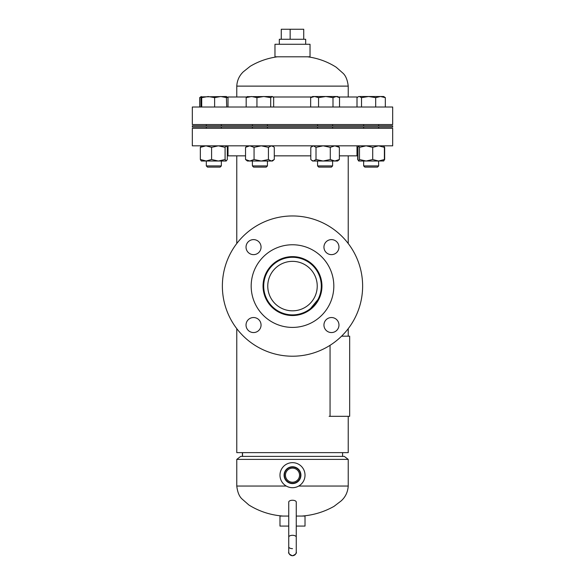 <?xml version="1.0" encoding="UTF-8"?>
<svg xmlns="http://www.w3.org/2000/svg" width="585" height="585" viewBox="0 0 585 585"><rect width="100%" height="100%" fill="white"/><g stroke="black" fill="none" stroke-linecap="round" stroke-linejoin="round"><path stroke-width="0.88" d="M321.925 286.072L321.362 280.325M318.394 272.105L316.887 269.619M310.306 262.65L309.034 261.736M305.487 259.681L303.937 258.972M299.264 257.444L298.365 257.246M291.052 256.691L286.687 257.239M283.732 257.992L280.01 259.44M273.773 263.382L272.815 264.208M268.062 269.692L267.411 270.701M264.157 278.16L263.667 280.2M263.652 280.288L263.075 286.087C262.921 270.029 276.434 256.53 292.478 256.654C308.631 256.522 322.086 270.102 321.925 286.087C322.064 302.16 308.573 315.622 292.537 315.512C274.584 313.809 264.764 303.995 263.075 286.087L263.082 286.745M321.787 283.177L321.392 280.507M308.8 261.583L304.185 259.075M297.809 257.137L296.01 256.866M283.03 258.219L281.838 258.658M281.29 258.877L277.751 260.617M271.104 265.875L270.745 266.263M269.663 267.52L267.286 270.913M264.369 277.444L263.82 279.498M283.016 258.226L283.908 257.941M303.915 258.965L305.37 259.623M308.997 261.714L310.138 262.526M315.344 267.528L316.931 269.678M319.037 273.37L319.637 274.694M321.918 285.487L321.896 287.52M265.349 297.443L263.689 292.069M271.703 306.898L268.098 302.533M273.765 308.778L276.04 310.481M281.224 313.267L286.643 314.927L281.151 313.238M292.383 315.512L298.474 314.898M301.407 314.13L303.944 313.194M313.341 306.854L308.953 310.481L319.629 297.487L316.902 302.533M320.595 294.833L321.34 291.952M348.229 416.315L348.229 452.636L236.771 452.636L236.771 328.653M348.229 336.178L348.229 328.653M348.229 243.521L348.229 155.851M236.771 243.521L236.771 155.851M263.111 287.571L263.221 289.048M274.636 309.472L276.076 310.503M281.144 313.231L286.672 314.927M294.686 315.432L297.107 315.147M302.562 313.743L303.907 313.209M316.931 302.489L319.637 297.465M321.655 290.072L321.523 290.964M321.333 291.988L320.609 294.796M303.995 313.172L301.216 314.196M292.515 315.512L289.612 315.373M276.018 310.467L273.795 308.807M240.691 456.388L344.309 456.388L348.229 459.393L236.771 459.393L240.691 456.388M298.708 486.055L348.229 486.055L348.229 459.393M286.292 486.055L236.771 486.055L236.771 459.393M348.229 96.993L348.229 86.119L236.771 86.119L236.771 96.993M296.259 526.083L305.019 526.083L305.019 516.065L296.259 516.065M288.741 516.065L279.981 516.065L279.981 526.083L288.741 526.083M284.083 475.174A8.417 8.417 0 0 0 292.5 483.59A8.417 8.417 0 0 0 300.917 475.174A8.417 8.417 0 0 0 292.5 466.757A8.417 8.417 0 0 0 284.083 475.174M284.405 475.174A8.095 8.095 0 0 0 292.5 483.268A8.095 8.095 0 0 0 300.595 475.174A8.095 8.095 0 0 0 292.5 467.079A8.095 8.095 0 0 0 284.405 475.174M285.458 475.174A7.042 7.042 0 0 0 292.5 482.216A7.042 7.042 0 0 0 299.542 475.174A7.042 7.042 0 0 0 292.5 468.132A7.042 7.042 0 0 0 285.458 475.174M305.019 475.174A12.519 12.519 0 0 0 292.5 462.655A12.519 12.519 0 0 0 279.981 475.174A12.519 12.519 0 0 0 292.5 487.7A12.519 12.519 0 0 0 305.019 475.174M274.972 56.796L310.028 56.796L310.028 44.277L274.972 44.277L274.972 56.796M279.323 44.277L279.323 39.268L305.677 39.268L305.677 44.277M281.268 39.268L281.268 29.25L303.732 29.25L303.732 39.268M290.145 29.25L290.145 39.268M269.809 295.93A24.731 24.731 0 0 0 302.343 308.778A24.731 24.731 0 0 0 315.191 276.244A24.731 24.731 0 0 0 282.657 263.396A24.731 24.731 0 0 0 269.809 295.93M318.92 274.621A28.804 28.804 0 0 0 281.041 259.66A28.804 28.804 0 0 0 266.08 297.546A28.804 28.804 0 0 0 303.959 312.507A28.804 28.804 0 0 0 318.92 274.621M246.029 325.048A7.51 7.51 0 0 0 253.539 332.558A7.51 7.51 0 0 0 261.056 325.048A7.51 7.51 0 0 0 253.539 317.531A7.51 7.51 0 0 0 246.029 325.048M246.029 247.126A7.51 7.51 0 0 0 253.539 254.636A7.51 7.51 0 0 0 261.056 247.126A7.51 7.51 0 0 0 253.539 239.609A7.51 7.51 0 0 0 246.029 247.126M323.944 247.126A7.51 7.51 0 0 0 331.461 254.636A7.51 7.51 0 0 0 338.971 247.126A7.51 7.51 0 0 0 331.461 239.609A7.51 7.51 0 0 0 323.944 247.126M323.944 325.048A7.51 7.51 0 0 0 331.461 332.558A7.51 7.51 0 0 0 338.971 325.048A7.51 7.51 0 0 0 331.461 317.531A7.51 7.51 0 0 0 323.944 325.048M251.177 286.087A41.323 41.323 0 0 1 292.5 244.764A41.323 41.323 0 0 1 333.823 286.087A41.323 41.323 0 0 1 292.5 327.41A41.323 41.323 0 0 1 251.177 286.087M222.373 286.087A70.127 70.127 0 0 1 292.5 215.96A70.127 70.127 0 0 1 362.627 286.087A70.127 70.127 0 0 1 292.5 356.214A70.127 70.127 0 0 1 222.373 286.087M321.955 286.087A29.455 29.455 0 0 1 292.5 315.534A29.455 29.455 0 0 1 263.045 286.087A29.455 29.455 0 0 1 292.5 256.632A29.455 29.455 0 0 1 321.955 286.087M228.011 145.833L228.011 155.851L245.539 155.851M356.989 145.833L356.989 155.851L339.373 155.851M310.803 155.851L274.292 155.851M392.681 128.305L192.319 128.305L192.319 145.833L392.681 145.833L392.681 128.305M228.011 107.011L228.011 96.993L246.702 96.993M192.319 124.546L392.681 124.546L392.681 107.011L192.319 107.011L192.319 124.546M273.122 96.993L311.732 96.993M338.444 96.993L356.989 96.993L356.989 107.011M242.526 452.636L242.526 456.388L242.526 452.636M199.946 127.047L192.319 127.047L192.319 125.797L392.681 125.797L392.681 127.047L199.946 127.047M332.602 165.928L317.575 165.928L318.767 167.12L331.41 167.12L332.602 165.928L332.602 161.021M332.997 107.011L332.997 97.636L336.258 96.518L339.527 97.636L339.527 107.011M318.554 107.011L318.554 97.636L325.779 96.518L337.611 96.518L339.527 97.636M310.65 107.011L310.65 97.636L314.606 96.518L325.779 96.518L332.997 97.636M310.65 97.636L312.565 96.518L314.606 96.518L318.554 97.636M311.666 160.319L313.406 161.021L312.565 161.021L310.803 159.515L310.803 147.34L313.406 145.833L316.01 147.34L323.147 145.833L330.291 147.34L330.291 159.515L334.832 161.021L339.373 159.515L337.611 161.021L323.147 161.021L330.291 159.515M330.291 147.34L334.832 145.833L339.373 147.34L339.373 159.515M339.373 147.34L337.611 145.833M313.406 161.021L316.01 159.515L323.147 161.021L313.406 161.021M316.01 147.34L316.01 159.515M359.49 147.34L359.49 159.515L358.649 161.021L357.954 159.515L357.954 147.34L358.722 145.833L359.49 147.34L366.1 145.833L372.711 147.34L378.546 145.833L384.389 147.34L384.389 159.515L383.621 161.021M384.389 147.34L383.621 145.833M359.49 159.515L366.1 161.021L372.711 159.515L378.546 161.021L384.389 159.515M372.711 147.34L372.711 159.515M378.685 165.928L377.493 167.12L364.85 167.12L363.658 165.928L378.685 165.928L378.546 161.021L383.767 160.963M358.722 161.021L378.546 161.021M383.541 145.833L384.659 147.34L384.659 159.515L383.541 161.021M358.802 145.833L357.684 147.34L357.684 159.515L358.802 161.021M201.459 145.833L200.341 147.34L205.964 145.833L211.595 147.34L211.595 159.515L205.964 161.021L201.306 161.021L200.341 159.515L206.315 161.021L206.315 165.928L221.342 165.928L221.342 161.021M200.341 147.34L200.341 159.515M211.595 159.515L218.337 161.021L225.086 159.515L225.086 147.34L218.337 145.833L211.595 147.34M226.351 145.833L227.316 147.34L227.316 159.515L226.198 161.021L225.086 159.515M226.198 145.833L225.086 147.34M226.198 161.021L205.964 161.021M247.389 145.833L245.539 147.34L249.795 145.833L254.058 147.34L254.058 159.515L261.246 161.021L268.435 159.515L271.36 161.021L274.292 159.515L274.292 147.34L273.612 146.747L271.36 145.833L268.435 147.34L268.435 159.515M254.058 147.34L261.246 145.833L268.435 147.34M273.612 160.107L272.434 161.021L247.389 161.021L245.539 159.515L249.795 161.021L254.058 159.515M245.539 147.34L245.539 159.515M385.325 97.636L383.694 96.518L380.499 96.518L385.325 97.636L385.325 107.011M375.68 97.636L380.499 96.518L368.601 96.518L375.68 97.636L375.68 107.011M361.523 97.636L368.601 96.518L359.27 96.518L361.523 97.636L361.523 107.011M357.018 107.011L357.018 97.636L358.671 96.518M199.675 107.011L199.675 97.636L201.196 96.642M227.982 107.011L227.982 97.636L226.351 96.518L226.731 107.011M226.622 97.11L227.982 97.636M207.507 167.12L206.315 165.928L207.507 167.12L220.15 167.12L221.342 165.928M201.723 107.011L201.723 97.636L208.172 96.518L214.629 97.636L220.677 96.518L226.731 97.636M214.629 107.011L214.629 97.636M200.926 107.011L200.926 97.636L201.328 96.518L201.723 97.636M226.351 96.518L200.648 96.891M267.425 165.928L252.398 165.928L253.59 167.12L266.233 167.12L267.425 165.928L267.425 161.021M256.947 107.011L256.947 97.636L263.813 96.518L270.687 97.636L272.434 96.518L273.656 97.636L273.656 107.011M270.687 107.011L270.687 97.636M246.175 107.011L246.175 97.636L251.557 96.518L256.947 97.636M247.66 96.518L246.175 97.636M247.119 96.671L272.171 96.518M288.741 537.118L288.741 502.069A3.759 1.821 -0 0 1 292.5 500.248A3.759 1.821 -0 0 1 296.259 502.069L296.259 551.991C296.259 550.617 296.259 552.818 296.259 551.991C296.259 550.617 296.259 552.818 296.259 551.991C296.858 553.198 295.608 554.448 292.5 555.75C290.219 555.531 288.968 554.273 288.741 551.991L288.741 537.118A3.759 1.821 -0 0 1 292.5 535.297A3.759 1.821 -0 0 1 296.259 537.118M330.057 345.304L330.057 416.315L349.669 416.315L349.669 336.178L341.582 336.178M330.057 416.315L329.114 416.315M292.5 548.657A3.759 1.821 180 0 1 288.741 546.829L288.741 551.991C288.142 553.198 289.392 554.448 292.5 555.75L292.661 555.75M301.889 516.065C313.341 515.195 324.053 511.955 334.028 506.354L341.099 500.95C345.421 497.089 347.797 492.124 348.229 486.055M236.771 486.055C237.51 492.182 239.272 496.497 242.058 498.998L248.874 504.994C259.338 511.487 270.753 515.173 283.111 516.065M277.473 56.796C267.733 58.12 258.643 61.286 250.219 66.288L243.272 71.845C239.265 75.714 237.1 80.474 236.771 86.119M348.229 86.119C347.49 79.962 345.713 75.633 342.89 73.118L336.214 67.231C327.439 61.652 317.882 58.178 307.527 56.796M242.409 452.636L242.409 456.388M342.591 452.636L342.591 456.388M332.602 128.305L332.602 127.047M332.602 125.797L332.602 124.546M317.575 165.928L317.575 161.021M317.575 128.305L317.575 127.047M317.575 125.797L317.575 124.546M312.565 145.833L311.666 146.535M272.434 145.833L273.612 146.747M378.685 128.305L378.685 127.047M378.685 125.797L378.685 124.546M363.658 165.928L363.658 161.021L363.658 165.928L364.85 167.12M363.658 128.305L363.658 127.047M363.658 125.797L363.658 124.546M358.649 96.518L357.991 96.891M206.315 128.305L206.315 127.047L206.315 128.305M206.315 125.797L206.315 124.546L206.315 125.797M206.315 165.928L206.315 161.021M221.342 128.305L221.342 127.047M221.342 125.797L221.342 124.546M252.398 165.928L252.398 161.021M252.398 128.305L252.398 127.047M252.398 125.797L252.398 124.546M267.425 128.305L267.425 127.047M267.425 125.797L267.425 124.546M296.259 546.829L296.259 551.991C296.032 554.273 294.781 555.531 292.5 555.75"/></g></svg>

